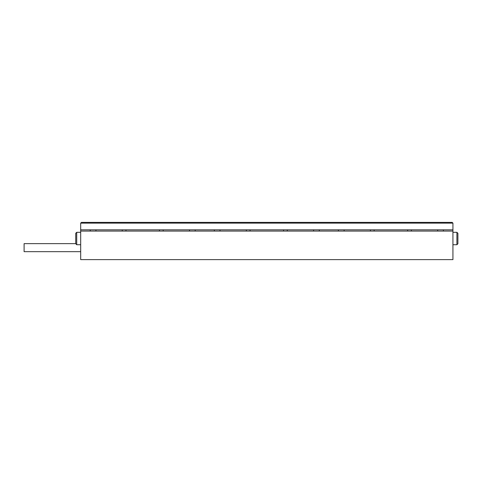 <?xml version="1.0" encoding="UTF-8"?>
<svg xmlns="http://www.w3.org/2000/svg" width="482" height="482" viewBox="0 0 482 482"><rect width="100%" height="100%" fill="white"/><g stroke="black" fill="none" stroke-linecap="round" stroke-linejoin="round"><path stroke-width="0.72" d="M452.935 231.071L80.681 231.071L80.681 259.611L452.935 259.611L452.935 223.13L80.681 223.13L80.681 229.83L452.935 229.83M125.971 229.83L125.971 231.071M122.253 231.071L122.253 229.83M163.199 229.83L163.199 231.071M159.476 231.071L159.476 229.83M374.14 229.83L374.14 231.071M370.423 231.071L370.423 229.83M411.369 229.83L411.369 231.071M407.645 231.071L407.645 229.83M287.284 229.83L287.284 231.071M283.561 231.071L283.561 229.83M250.056 229.83L250.056 231.071M246.338 231.071L246.338 229.83M95.936 229.83L95.936 231.071M189.516 231.071L189.516 229.83M90.248 231.071L90.248 229.83M80.681 231.071L80.681 229.83M344.106 229.83L344.106 231.071M437.686 231.071L437.686 229.83M338.418 231.071L338.418 229.83M319.289 229.83L319.289 231.071M220.021 229.83L220.021 231.071M80.681 223.13L81.428 222.389L452.194 222.389L452.935 223.13M195.204 229.83L195.204 231.071M214.333 231.071L214.333 229.83M313.601 231.071L313.601 229.83M443.374 229.83L443.374 231.071M456.906 232.312L457.9 233.306L457.9 243.729L456.906 244.723L456.906 232.312L452.935 232.312M75.722 243.729L76.71 244.723L75.722 243.729L75.722 233.306L76.71 232.312L76.71 244.723L80.681 244.723M80.681 251.67L24.1 251.67L24.1 243.633L75.722 243.633M75.722 233.306L76.71 232.312L80.681 232.312M456.906 244.723L452.935 244.723"/></g></svg>
